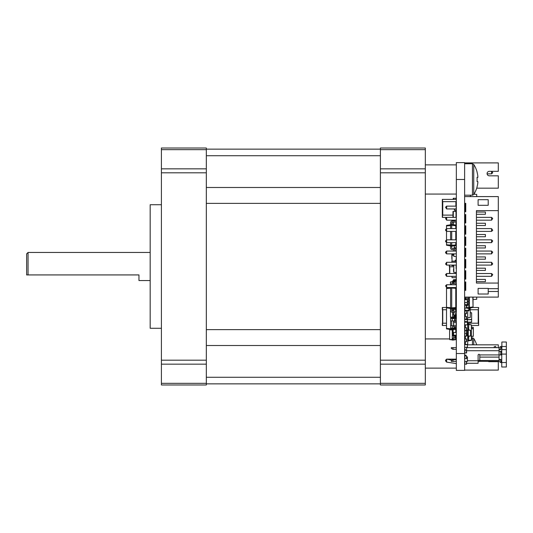 <?xml version="1.0" encoding="UTF-8"?>
<svg xmlns="http://www.w3.org/2000/svg" width="533" height="533" viewBox="0 0 533 533"><rect width="100%" height="100%" fill="white"/><g stroke="black" fill="none" stroke-linecap="round" stroke-linejoin="round"><path stroke-width="0.8" d="M425.321 149.666L425.321 148.021L380.402 148.021L380.402 149.666L425.321 149.666L425.321 168.841L380.402 168.841L380.402 149.666M425.321 383.334L380.402 383.334L380.402 384.979L425.321 384.979L425.321 168.841M380.402 383.334L380.402 168.841M380.402 149.147L206.331 149.147M26.65 274.921L26.65 253.868L28.056 252.462L28.056 274.921L26.65 274.921M161.412 204.732L150.179 204.732L150.179 328.268L161.412 328.268M150.179 280.538L138.953 280.538L138.953 274.921L28.056 274.921M161.412 383.334L161.412 384.979L206.331 384.979L206.331 148.021L161.412 148.021L161.412 383.334L206.331 383.334M380.402 383.853L206.331 383.853M464.623 162.618L464.623 370.382L456.335 370.382L456.335 162.618L464.623 162.618M467.854 324.057L467.854 324.59L468.694 324.59L468.694 324.057L467.714 324.077M467.854 328.528L467.714 324.597M467.854 337.549L467.714 340.354M468.694 336.35L468.694 340.367L467.854 340.367L467.714 340.88M468.694 324.59L468.694 329.727M468.694 340.367L468.694 340.9L467.854 340.9M464.623 331.353L464.623 333.318M468.694 324.657L471.365 324.844L468.694 324.197M471.365 324.844L471.365 340.387L468.694 340.76M471.365 340.107L468.694 340.294M465.356 336.13L465.356 336.629L464.623 336.629M464.623 337.869L465.356 337.869L465.356 338.935M465.356 341.74L465.356 342.246L464.623 342.246M464.623 344.498L467.714 344.385L467.714 335.73L466.588 335.65M464.623 343.485L465.356 343.485L465.356 344.551M465.356 337.869L465.356 336.629M465.356 343.485L465.356 342.246M464.623 321.579L465.356 321.526L465.356 322.092M465.356 324.897L465.356 325.403L464.623 325.403M464.623 326.636L465.356 326.636L465.356 327.702M466.588 330.427L467.714 330.347L467.714 321.692L465.356 321.526M465.356 326.636L465.356 325.403M464.623 310.346L465.356 310.299L465.356 310.859M465.356 313.664L465.356 314.17L464.623 314.17M464.623 315.409L465.356 315.409L465.356 316.475M466.588 319.194L467.714 319.114L467.714 310.459L465.356 310.299M465.356 315.409L465.356 314.17M455.775 317.375L456.335 317.375M456.335 321.199L455.775 320.913M465.189 221.015L464.623 221.015M473.044 299.559L476.695 299.299L476.695 297.101M476.695 196.59L476.695 194.392L473.924 194.199M465.189 231.688L464.796 231.688M465.189 221.581L464.623 221.581M465.189 249.937L464.736 249.937L464.736 251.056M464.623 248.811L464.623 249.937M464.623 254.428L464.736 253.868M464.736 248.811L465.189 248.811M456.335 265.094L446.654 265.094L446.654 262.289L445.535 263.975L446.654 265.094L449.319 265.094L449.319 266.78L453.81 266.78M456.115 273.516L456.115 272.676M456.115 268.745L456.115 265.661M449.546 273.516L449.546 265.094M456.335 199.402L456.335 201.647M456.335 217.371L446.654 217.371L445.535 218.49L446.654 220.176L446.654 217.371L442.303 217.371L442.303 199.402L456.115 199.402M442.523 199.402L442.523 201.647L456.115 201.647L456.115 206.138M442.523 217.371L442.523 215.125L452.97 215.125M456.115 211.474L456.115 210.348M446.514 323.211L442.303 323.211L442.303 325.456L446.514 325.456M455.775 309.733L456.335 309.733M446.514 307.488L442.303 307.488L442.303 309.733L446.514 309.733M456.335 307.488L455.775 307.488M456.115 310.019L456.115 309.453M442.523 325.456L442.523 307.488M464.623 344.651L467.434 344.664L467.321 347.356L464.623 347.256M467.434 344.664L467.434 347.243M464.736 344.551L467.321 344.551M464.736 347.356L467.321 347.356M464.623 322.192L467.434 322.199L467.321 324.897L464.623 324.797M467.434 322.199L467.434 324.784M464.736 322.092L467.321 322.092M464.736 324.897L467.321 324.897M467.434 335.71L467.434 334.724L467.321 335.703M466.588 334.724L467.321 334.724M464.623 299.733L467.434 299.739L467.321 302.438L464.623 302.338M467.434 299.739L467.434 302.324M464.736 299.626L467.321 299.626M464.736 305.242L464.736 302.438L467.321 302.438L467.321 304.683L464.623 304.683M467.434 304.683L467.321 305.809L467.434 304.683M467.321 305.809L466.588 305.809M467.434 319.673L467.434 321.672L467.321 319.56L464.736 319.56L467.321 319.56M464.623 338.935L466.588 338.935L466.588 341.74L464.823 341.74L464.823 338.935M464.623 361.394L466.588 361.394L466.588 364.199L464.823 364.199L464.823 361.394M456.335 235.519L455.775 235.339L456.335 235.339M456.335 236.279L456.335 238.144M464.623 243.481L465.189 243.481M465.189 222.141L464.623 222.141M454.376 208.943L454.376 210.348L456.335 210.348M456.335 328.268L455.775 328.268M464.823 256.673L464.823 253.868L464.623 255.554M464.823 347.356L464.623 349.501M464.623 350.168L466.588 350.168L466.588 347.356M456.335 198.276L453.25 198.276L453.25 199.402M464.623 211.754L465.749 211.754L464.823 211.754L464.623 208.943L465.189 208.943L464.823 208.943M465.189 215.965L464.623 215.965M456.335 232.528L455.775 232.528M456.141 238.144L456.141 236.459M456.335 211.474L452.97 211.474L452.97 217.371M452.97 224.586L452.97 222.141M452.97 221.015L452.97 220.176M456.335 247.925L454.063 247.692L453.81 248.531M456.335 255.227L456.335 253.868L446.654 253.868L446.654 251.056L445.535 252.182L446.654 253.868L453.81 253.868L453.81 256.42L456.335 256.44M453.81 249.657L453.81 251.056M456.228 238.144L456.228 236.439M453.643 280.191L453.53 279.698L453.53 280.231M453.643 279.698L455.475 279.698M455.548 280.818L456.335 280.818M456.228 281.098L456.228 280.105M453.643 281.537L453.643 281.184M456.228 273.516L456.228 272.636M456.335 288.02L455.775 288.12L456.228 288.12L456.228 288.699M456.228 326.862L453.53 326.862L453.53 325.736L456.228 325.736L456.335 326.862M456.335 321.246L456.335 322.372M453.643 326.862L453.53 321.246L453.53 322.372L456.228 322.372L456.335 325.736M453.643 321.246L456.228 321.246M456.228 332.479L453.643 332.479L456.335 332.579M456.335 335.184L453.53 335.17L453.643 332.479M453.53 335.17L453.53 332.592M456.228 335.284L453.643 335.284M456.335 290.825L455.775 290.645L456.335 290.645M456.228 232.528L456.335 231.409L446.654 231.409L446.654 228.597L445.535 229.723L446.654 231.409M453.643 268.745L453.53 271.444L453.53 268.859M453.81 254.428L452.017 254.428L453.81 254.428M452.017 258.918L452.017 254.428M451.844 258.752L451.844 254.594M478.441 307.488L478.441 309.733L478.661 307.488L472.698 307.488M467.714 323.211L478.441 323.211L478.661 325.456L478.441 309.733L470.239 309.733M478.441 325.456L471.365 325.456M465.189 297.807L464.849 297.807L465.189 297.807M471.419 319.7L467.434 319.7L471.645 319.48L471.645 312.911L471.645 319.48M471.419 312.684L470.239 312.684L471.645 312.911M464.623 271.557L464.849 272.903L464.849 270.711M465.189 271.557L464.849 271.557M464.849 276.947L464.849 278.293L464.849 276.947M465.189 278.293L464.623 278.293M464.623 331.073L464.823 333.318L466.588 333.318L466.395 331.073M465.189 331.073L464.849 331.073M471.419 336.583L471.365 337.809M471.645 337.809L471.419 340.054L471.645 337.809L472.465 337.809L472.465 344.831M451.844 261.337L451.844 262.289L452.017 261.163L456.335 261.323M451.844 265.487L451.844 265.094L452.017 265.661L453.81 265.661L452.017 265.661M456.168 261.163L452.017 261.163L452.017 255.327L453.81 255.327M456.141 288.679L456.141 288.12L456.335 288.859M455.775 289.805L456.335 289.619M464.623 316.475L466.588 316.475L466.588 319.28L464.823 319.28L464.823 316.475M466.588 330.513L466.588 330.88L466.588 330.513L464.823 330.513L464.823 327.702L466.588 327.702L466.588 330.513M464.623 352.973L466.588 352.973L466.588 350.168M466.395 313.664L466.395 310.859L466.588 313.664L464.623 313.664M466.395 310.859L464.623 310.859M456.141 294.856L456.141 293.736M466.395 358.589L466.395 355.778L466.588 358.589L464.623 358.589M466.395 355.778L464.623 355.778M466.588 333.318L466.588 336.13L464.623 336.13M464.623 305.242L466.588 305.242L466.588 308.054L464.823 308.054L464.823 305.242M456.141 245.726L456.141 247.698L456.335 245.54M454.376 247.692L454.376 245.866M455.775 228.597L455.775 225.033L451.704 224.386L451.704 222.701A0.56 0.56 0 0 1 452.27 222.141L454.656 222.141A1.686 1.686 0 0 0 456.335 220.502M454.656 248.531L452.27 248.531A0.56 0.56 0 0 1 451.704 247.972A0.56 0.56 0 0 0 452.27 248.531A0.56 0.56 0 0 1 451.704 247.972A0.56 0.56 0 0 0 452.27 248.531L454.656 248.531A1.686 1.686 0 0 1 456.335 250.17M455.215 220.176L455.215 220.455A0.56 0.56 0 0 1 454.656 221.015L452.27 221.015A1.686 1.686 0 0 0 450.585 222.701L450.585 224.386L451.704 224.386L451.704 225.372L455.775 225.692M455.215 220.455A0.56 0.56 0 0 1 454.656 221.015A0.56 0.56 0 0 0 455.215 220.455A0.56 0.56 0 0 1 454.656 221.015L452.27 221.015M451.704 222.701A0.56 0.56 0 0 1 452.27 222.141A0.56 0.56 0 0 0 451.704 222.701A0.56 0.56 0 0 1 452.27 222.141L454.656 222.141M455.215 251.056L455.215 250.217A0.56 0.56 0 0 0 454.656 249.657L452.27 249.657A1.686 1.686 0 0 1 450.585 247.972L450.585 242.635M455.215 250.217A0.56 0.56 0 0 0 454.656 249.657A0.56 0.56 0 0 1 455.215 250.217A0.56 0.56 0 0 0 454.656 249.657L452.27 249.657M451.704 247.972L451.704 242.635M450.585 246.286L455.775 245.64L455.775 242.635L456.335 242.635L446.654 242.635L446.654 239.83L445.535 240.949L446.654 242.635M455.775 239.83L455.775 231.409M451.704 239.83L451.704 231.409M451.704 228.597L451.704 225.372L450.585 225.372L450.585 224.386M455.775 244.98L450.585 245.3M450.585 239.83L450.585 231.409M450.585 228.597L450.585 225.372M450.585 245.093L446.514 244.767L446.514 242.488L445.535 241.516M446.514 239.97L446.514 231.262L445.535 230.283M446.514 228.744L446.514 225.905L450.585 225.579M450.585 245.866L446.514 245.22L446.514 244.767M446.514 225.905L446.514 225.452L450.585 224.806M471.419 322.232L467.714 322.232L471.645 322.005L471.645 315.436L471.645 322.005M453.81 265.094L453.81 272.423L456.335 272.443M456.335 265.141L456.335 271.23M498.315 347.636L498.315 344.831L467.434 344.831M488.241 361.394A2.245 2.245 0 0 0 489.334 361.674L498.315 361.674L498.315 370.095L464.623 370.095M498.315 370.095L488.208 370.095M446.641 359.322L445.535 360.834L446.654 362.134L446.641 359.322M445.535 360.275L446.654 359.149L452.064 360.181M456.335 363.573L446.654 362.134M456.335 359.149L446.654 359.149M498.315 210.628L476.415 210.628L476.415 283.063L498.315 283.063L498.315 196.59L464.623 196.59M464.623 297.101L498.315 297.101L498.315 291.484L488.208 291.484L488.208 288.4L478.101 288.4L478.101 294.016L488.208 294.016L488.208 291.484M498.315 283.063L498.315 288.679L488.208 288.679M464.623 203.333L465.749 203.333L465.749 211.754M464.623 214.559L465.749 214.559L465.749 222.981L464.623 222.981M464.623 225.792L465.749 225.792L465.749 234.214L464.623 234.214M464.623 237.018L465.749 237.018L465.749 245.446L464.623 245.446M464.623 248.251L465.749 248.251L465.749 256.673L464.623 256.673M464.623 259.484L465.749 259.484L465.749 267.906L464.623 267.906M464.623 270.711L465.749 270.711L465.749 279.132L464.623 279.132M464.623 281.944L465.749 281.944L465.749 290.365L464.623 290.365M478.101 199.682L478.101 205.298L488.208 205.298L488.208 199.682L478.101 199.682M465.189 211.754L465.189 203.333M465.189 222.981L465.189 214.559M465.189 234.214L465.189 225.792M465.189 245.446L465.189 237.018M465.189 256.673L465.189 248.251M465.189 267.906L465.189 259.484M465.189 279.132L465.189 270.711M465.189 290.365L465.189 281.944M476.415 214.279L485.403 214.279L485.403 212.034L476.415 212.034M476.415 225.512L485.403 225.512L485.403 223.267L476.415 223.267M476.415 236.739L485.403 236.739L485.403 234.493L476.415 234.493M476.415 247.972L485.403 247.972L485.403 245.726L476.415 245.726M476.415 259.198L485.403 259.198L485.403 256.953L476.415 256.953M476.415 270.431L485.403 270.431L485.403 268.186L476.415 268.186M476.415 281.664L485.403 281.664L485.403 279.412L476.415 279.412M498.315 288.679L498.315 291.484M476.415 228.597L491.579 228.597L491.579 231.409L476.415 231.409M476.415 262.289L491.579 262.289L491.579 265.094L476.415 265.094M464.623 206.138L465.189 206.138M465.189 231.409L464.623 231.409M465.189 265.094L464.623 265.094M464.623 262.289L465.189 262.289M465.189 287.554L464.623 287.554M464.623 284.749L465.189 284.749M476.415 239.83L491.579 239.83L491.579 242.635L476.415 242.635M491.579 231.409L492.699 230.283L491.579 228.597M476.415 217.371L491.579 217.371L491.579 220.176L476.415 220.176M476.415 251.056L491.579 251.056L491.579 253.868L476.415 253.868M491.579 265.094L492.699 263.975L491.579 262.289M476.415 273.516L491.579 273.516L491.579 276.327L476.415 276.327M465.189 220.176L464.623 220.176M465.189 217.371L464.623 217.371M464.623 228.597L465.189 228.597M465.189 242.635L464.623 242.635M465.189 239.83L464.623 239.83M465.189 253.868L464.623 253.868M465.189 251.056L464.623 251.056M465.189 276.327L464.623 276.327M465.189 273.516L464.623 273.516M491.579 239.83L492.699 240.949L491.579 242.635M491.579 217.371L492.699 218.49L491.579 220.176M491.579 251.056L492.699 252.182L491.579 253.868M491.579 273.516L492.699 274.642L491.579 276.327M445.535 207.264L446.641 208.929L446.654 206.138L445.535 207.264M446.654 208.943L456.201 208.943L456.201 206.138L446.654 206.138M456.335 220.176L446.654 220.176M446.654 228.597L456.335 228.597M456.335 239.83L446.654 239.83M456.335 251.056L446.654 251.056M446.654 262.289L456.335 262.289M445.535 274.642L446.654 276.327L446.654 273.516L445.535 274.642M452.017 276.327L452.017 277.673L456.228 277.673L456.335 276.327L446.654 276.327M456.335 273.516L446.654 273.516M456.335 287.554L456.335 284.749M456.201 284.749L446.654 284.749L446.641 287.54L456.201 287.554M446.641 284.762L445.535 285.875L446.641 287.54M466.761 347.636L467.887 347.636M466.588 347.636L499.048 347.636L500.953 346.377L501.859 347.736L501.859 346.517L506.35 346.517L506.35 349.601L501.746 349.601L501.746 367.01L506.35 367.01L501.746 367.01M472.631 347.636L476.842 347.636M486.522 347.636L490.76 347.636M492.419 347.636L496.223 347.636L495.437 346.343L494.124 346.836L494.424 347.636M466.588 350.727L499.048 350.727L499.048 347.636M464.623 349.322L464.629 347.636M464.769 349.322L465.362 349.528M500.953 346.377L501.886 347.776L499.981 349.042A1.686 1.686 0 0 1 499.048 349.322M499.048 350.727L499.048 354.918L500.134 354.918A0.839 0.626 -90 0 0 500.754 354.072L500.754 352.186A0.839 0.626 -90 0 0 500.134 351.34L499.048 351.34M465.922 355.131L464.623 355.131L465.922 355.131L465.362 355.778M467.434 360.748L478.101 360.748L478.101 355.198A0.839 0.839 0 0 1 479.74 354.918L479.787 355.464M501.859 342.019L506.35 342.019L501.859 342.019L501.859 346.517M501.859 347.796L501.859 349.601M501.746 351.653A0.839 0.626 90 0 0 501.26 351.34L500.134 351.34M479.787 355.198L479.787 357.103L499.048 357.103L499.048 354.918L479.74 354.918M478.101 360.748L478.101 363.273L466.588 363.273M478.101 360.468L479.787 360.468L479.787 357.103M501.746 359.429L499.048 359.429M499.048 349.601L501.746 349.601M506.35 342.019L506.35 346.517M501.746 354.605A0.839 0.626 90 0 1 501.26 354.918L500.134 354.918M499.048 357.103L499.048 361.394L500.953 362.66L501.746 361.467M499.048 360.488L479.787 360.488L479.787 361.307L478.101 361.307M500.754 354.072L506.35 354.092L506.35 349.601M499.048 359.708A1.686 1.686 0 0 1 499.981 359.988L501.187 360.788L500.254 362.193M506.35 354.092L506.35 367.01M479.787 361.307L499.048 361.394M501.746 361.161L501.187 360.788M479.787 361.394L478.101 361.394M453.01 349.322L453.01 347.636L451.324 347.636L451.324 348.482L453.01 349.322L456.335 349.322M453.01 347.636L456.335 347.636M456.335 361.394L453.01 361.394L453.01 359.708L456.335 359.708M453.01 361.394L451.324 361.394L451.324 360.555L453.01 359.708M476.715 188.169L498.315 188.169L498.315 175.817L489.334 175.817A2.245 2.245 0 0 1 487.082 173.571A2.245 2.245 0 0 1 489.334 171.326L498.315 171.326L498.315 162.905L464.623 162.905M491.859 171.326L492.699 172.725L491.579 173.851L487.102 173.851A2.245 2.245 0 0 0 489.334 175.817M488.208 162.905L498.315 162.905M491.579 173.851L491.579 171.326M446.654 265.094L445.535 263.975M446.654 253.868L445.535 252.742M456.335 260.184L455.215 260.184L455.215 261.163M456.335 277.733L455.215 277.673M456.228 266.78L456.228 267.479M456.228 256.633L456.228 260.184M464.623 288.959L465.189 288.959M456.335 328.042L450.585 328.042L450.585 328.968L451.704 328.968L451.704 328.042M455.215 326.862L455.215 328.042M456.335 320.913L450.585 320.913L450.585 328.042M456.335 318.607L455.215 318.607L455.215 320.913M456.335 306.648L455.775 306.648M456.335 304.343L455.775 304.343M453.53 325.736L450.585 325.736M455.215 318.607L450.585 318.607L450.585 317.441M450.585 328.968L450.585 329.947L455.775 329.307L455.775 328.042M455.775 318.607L455.775 316.755M451.704 318.607L451.704 317.601M451.704 325.736L451.704 320.913M455.775 328.648L451.704 328.968L451.704 329.947M450.585 318.607L450.585 320.913M450.585 328.754L446.514 328.435L446.514 328.881L450.585 329.527M450.585 307.701L446.514 307.381L446.514 328.435M464.903 308.054L464.903 310.326M470.239 308.014L470.239 317.595L467.714 317.595M465.189 297.101L465.189 298.167L469.4 298.167L469.4 297.101M464.623 299.406L465.189 299.626M466.195 308.054L468.833 308.614L468.833 309.733A0.56 0.56 0 0 1 468.274 310.299L465.749 310.299A1.126 1.126 180 0 0 465.569 310.313M468.833 305.023L468.833 308.614L469.4 308.614L469.4 307.628L466.588 307.394M468.833 302.211L468.833 303.783M468.833 299.406L468.833 300.978M468.833 297.101L468.833 298.167M467.434 305.023L469.4 305.023L469.4 307.628M467.434 302.211L469.4 302.211L469.4 305.023M464.623 298.167L465.189 298.167L465.189 299.406L469.4 299.406L469.4 302.211M469.4 299.406L469.4 298.167M467.714 310.859L468.274 310.859A1.126 1.126 180 0 0 469.4 309.733L469.4 308.614M468.833 309.733A0.56 0.56 0 0 1 468.274 310.299A0.56 0.56 0 0 0 468.833 309.733A0.56 0.56 0 0 1 468.274 310.299A0.56 0.56 0 0 0 468.833 309.733A0.56 0.56 0 0 1 468.274 310.299A0.56 0.56 0 0 0 468.833 309.733A0.56 0.56 0 0 1 468.274 310.299A0.56 0.56 0 0 0 468.833 309.733A0.56 0.56 0 0 1 468.274 310.299A0.56 0.56 0 0 0 468.833 309.733A0.56 0.56 0 0 1 468.274 310.299L465.749 310.299M467.321 303.783L469.4 303.783M467.434 300.978L469.4 300.978M464.623 289.745L465.189 289.745M464.623 288.173L465.189 288.173M464.623 284.129L465.189 284.129M464.623 282.557L465.189 282.557M464.623 278.519L465.189 278.519M464.623 276.947L465.189 276.947M464.623 272.903L465.189 272.903M465.189 267.473A1.126 1.126 0 0 1 464.623 266.533M472.824 297.101L473.044 306.941L473.044 297.101L473.044 306.941L469.4 307.421M472.824 307.055L472.824 307.461L469.4 308.194M454.656 284.749A1.686 1.686 0 0 0 456.335 283.11M456.335 281.098L455.215 281.098L455.215 283.063A0.56 0.56 0 0 1 454.656 283.623L452.27 283.623A1.686 1.686 0 0 0 450.678 284.749M454.656 311.139L452.27 311.139A0.56 0.56 0 0 1 451.704 310.579A0.56 0.56 0 0 0 452.27 311.139A0.56 0.56 0 0 1 451.704 310.579A0.56 0.56 0 0 0 452.27 311.139L454.656 311.139A1.686 1.686 0 0 1 456.335 312.778M456.335 314.79L455.215 314.79L455.215 312.824A0.56 0.56 0 0 0 454.656 312.265L452.27 312.265A1.686 1.686 0 0 1 450.585 310.579L450.585 287.98L455.775 288.3L455.775 287.64L455.249 287.554M455.215 283.063A0.56 0.56 0 0 1 454.656 283.623A0.56 0.56 0 0 0 455.215 283.063A0.56 0.56 0 0 1 454.656 283.623L452.27 283.623M455.215 312.824A0.56 0.56 0 0 0 454.656 312.265A0.56 0.56 0 0 1 455.215 312.824A0.56 0.56 0 0 0 454.656 312.265L452.27 312.265M451.704 310.579L451.704 287.554M450.585 308.893L455.775 308.247L455.775 288.3M455.775 307.588L450.585 307.914M450.585 287.98L450.585 287.554M446.514 307.381L446.514 288.513L450.585 288.186M446.514 307.827L450.585 308.474M446.514 288.513L446.514 288.06L449.699 287.554M471.365 336.589L473.331 336.316L471.365 336.25M471.365 328.708L473.331 328.848L473.331 336.11M471.365 327.302L473.331 327.442L473.331 328.848M473.331 328.641L471.365 328.361M471.365 326.956L473.331 327.442M455.775 295.135L456.335 295.135M455.775 296.821L456.335 296.821M456.335 300.472L455.775 300.472M456.335 298.786L455.775 298.786M455.775 330.513L456.335 330.513M456.335 338.095L452.27 338.095L452.27 339.521L455.775 339.334L455.775 339.681L453.11 340.054L453.11 338.095M456.335 335.843L455.495 335.843L455.495 338.095M455.495 335.843L452.27 335.843L452.27 329.86M455.775 329.307L455.775 332.479M455.775 335.284L455.775 335.843M455.775 338.095L455.775 339.334M453.11 335.843L453.11 329.727M453.11 340.054L452.27 340.054L452.27 339.521M452.27 335.843L452.27 338.095M452.27 339.914L449.599 339.541L452.27 339.454M449.599 339.268L449.599 329.374M455.215 281.757L453.53 281.517A0.56 0.56 180 0 1 454.089 280.958L454.935 280.958A1.406 1.406 0 0 0 456.335 279.592M456.335 279.412L455.495 279.552A0.56 0.56 180 0 1 454.935 280.118L454.089 280.118A1.406 1.406 0 0 0 452.69 281.517L453.53 281.517A0.56 0.56 180 0 1 454.089 280.958L454.935 280.958M455.495 279.552A0.56 0.56 180 0 1 454.935 280.118M455.215 282.17L453.53 282.057L453.53 281.517M453.53 283.623L453.53 282.057L452.69 282.057L452.69 281.517M452.69 283.623L452.69 282.057M452.69 281.664L450.445 281.977L452.69 282.124M450.445 284.749L450.445 282.283M467.434 330.367L467.434 334.724M467.714 336.55L468.274 336.55L468.274 336.017L467.714 336.017M467.714 330.06L468.274 330.06L468.274 336.017M467.714 329.527L468.274 329.527L468.274 330.06M467.714 337.669A1.406 1.406 180 0 0 468.274 336.55M467.714 328.408A1.406 1.406 0 0 1 468.274 329.527M468.274 336.41L470.519 336.09L468.274 335.943M468.274 330.134L470.519 330.293L470.519 335.783M468.274 329.667L470.519 330.293M455.775 311.419L456.335 311.419M456.335 316.755L452.69 316.755L452.69 317.342L453.53 317.342L453.53 316.755M456.335 315.07L455.495 315.07L455.495 316.755M456.335 309.453L452.69 309.453L452.69 311.139M456.335 307.768L455.775 307.768M455.495 308.294L455.495 309.453M455.495 315.07L452.69 315.07L452.69 312.265M455.775 311.572L455.775 309.453M453.53 315.07L453.53 312.265M453.53 311.139L453.53 309.453M455.775 317.188L453.53 317.342L453.53 317.875L452.69 317.875L452.69 317.342M455.775 317.561L453.53 317.875M452.69 315.07L452.69 316.755M452.69 308.74L452.69 309.453M452.69 317.275L450.445 317.115L450.445 308.447M452.69 317.735L450.445 317.115M465.189 204.106L464.623 204.172M470.426 195.191L470.426 196.59M466.588 361.394L467.434 361.394L467.434 356.903L466.588 356.903M473.75 164.45L473.75 194.485L472.465 195.191L472.465 163.744L473.75 164.45A28.076 28.076 0 0 1 477.122 172.112M477.115 186.836L477.048 186.803A27.996 27.996 0 0 0 477.841 182.639L477.841 181.546L477.048 181.546A27.536 24.638 -90 0 0 477.048 177.389L477.841 177.389L477.048 177.389L477.841 177.389L477.841 176.296A27.996 27.996 0 0 0 477.048 172.132L477.115 172.099M476.715 344.831A28.076 28.076 0 0 0 473.75 338.515L473.75 344.831M380.402 172.805L425.321 172.805M425.321 360.195L380.402 360.195M380.402 364.159L425.321 364.159M380.402 187.489L206.331 187.489M380.402 203.366L206.331 203.366M380.402 155.723L206.331 155.723M206.331 364.159L161.412 364.159M161.412 360.195L206.331 360.195M206.331 172.805L161.412 172.805M161.412 168.841L206.331 168.841M206.331 149.666L161.412 149.666M380.402 377.277L206.331 377.277M380.402 345.511L206.331 345.511M380.402 329.634L206.331 329.634M465.189 215.685L464.623 215.685M464.796 221.581L464.796 222.141M464.849 251.056L464.849 249.937M449.765 273.516L449.765 266.78M455.888 272.676L455.888 273.516M455.888 201.647L455.888 206.138M455.888 210.348L455.888 211.474M442.75 215.125L442.75 201.647M442.75 309.733L442.75 323.211M464.849 304.683L464.849 302.438M467.208 302.438L467.208 304.683M464.623 353.532L456.335 353.532M464.623 179.468L456.335 179.468M466.395 338.935L466.395 341.74M466.395 361.394L466.395 364.199M464.936 243.481L464.936 242.635M464.936 239.83L464.936 237.018M464.936 228.597L464.936 225.792M464.936 222.981L464.936 222.141M456.141 208.943L456.141 210.348M454.569 208.943L454.569 210.348M456.028 198.276L456.028 199.402M453.556 198.276L453.556 199.402M464.823 217.371L464.823 215.965M456.141 232.528L456.141 235.339M456.001 228.597L456.001 221.468M456.001 217.371L456.001 211.474M453.303 224.64L453.303 222.141M453.303 221.015L453.303 220.176M453.303 217.371L453.303 211.474M464.823 267.906L464.823 267.133M453.756 281.551L453.756 281.071M456.115 322.372L456.115 325.736M453.756 325.736L453.756 322.372M456.115 231.409L456.115 232.528M478.214 309.733L478.214 323.211M465.076 278.293L465.076 276.947M465.076 272.903L465.076 271.557M466.395 316.475L466.395 319.28M466.395 350.168L466.395 352.973M464.823 352.973L464.823 350.168M466.395 327.702L466.395 330.513M464.823 313.664L464.823 310.859M464.823 358.589L464.823 355.778M464.823 336.13L464.823 333.318M466.395 336.13L466.395 333.318M466.395 305.242L466.395 308.054M500.254 346.843L501.187 348.242M500.754 352.186L501.746 352.186M506.35 362.52L501.746 362.52M452.27 320.913L452.27 318.607M454.656 318.607L454.656 320.913M452.27 328.042L452.27 325.736M454.656 326.862L454.656 328.042M468.274 303.783L468.274 305.023M468.274 300.978L468.274 302.211M468.274 298.167L468.274 299.406M465.749 299.406L465.749 298.167M453.67 338.095L453.67 335.843M454.935 335.843L454.935 338.095M454.089 309.453L454.089 308.514M454.935 308.38L454.935 309.453M454.089 316.755L454.089 315.07M454.935 315.07L454.935 316.755M28.056 252.462L150.179 252.462M456.335 338.935L455.775 338.935M449.599 338.935L425.321 338.935M456.335 368.13L425.321 368.13M456.335 164.87L425.321 164.87M456.335 194.065L425.321 194.065M464.623 195.191L472.465 195.191M464.623 163.744L472.465 163.744M473.75 194.485A28.076 28.076 0 0 0 477.122 186.823M473.75 338.515L472.465 337.809"/></g></svg>
